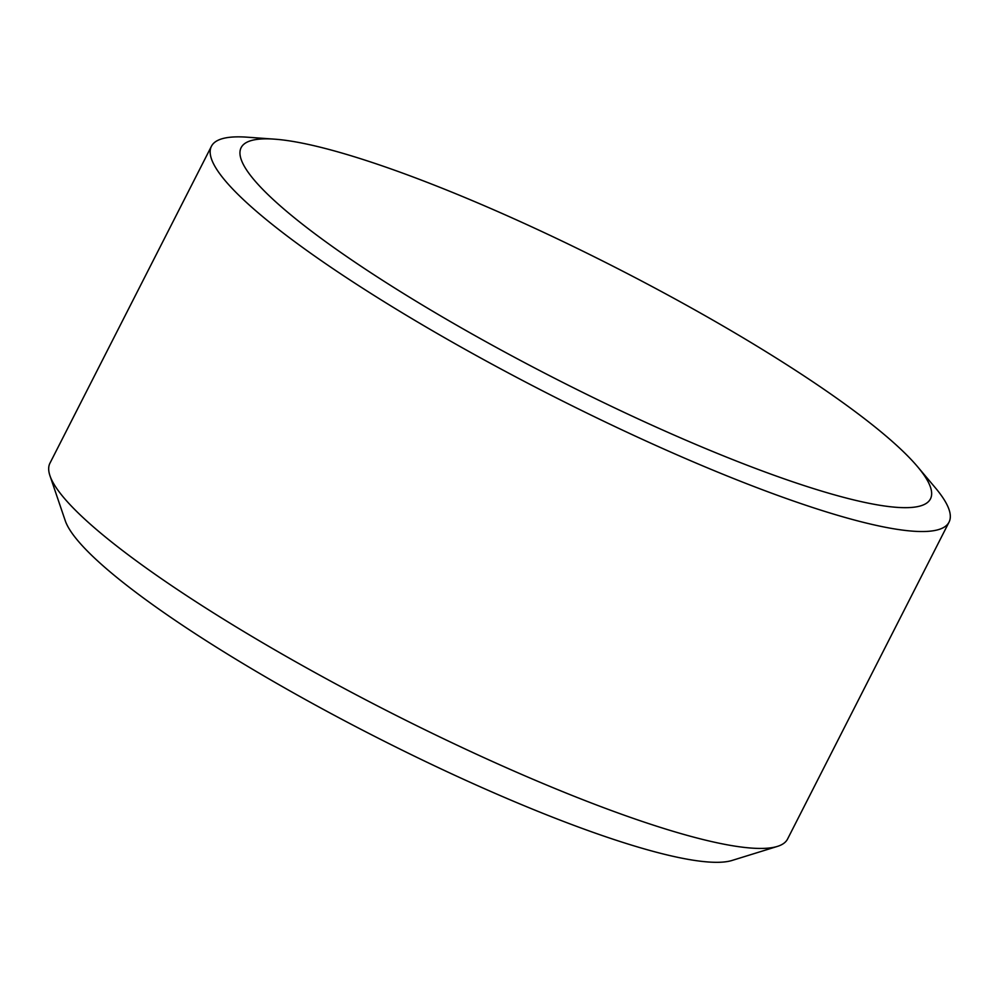 <?xml version="1.0" encoding="UTF-8"?>
<svg xmlns="http://www.w3.org/2000/svg" width="999" height="999" viewBox="0 0 999 999"><rect width="100%" height="100%" fill="white"/><g stroke="black" fill="none" stroke-linecap="round" stroke-linejoin="round"><path stroke-width="1.5" d="M439.335 315.135A386.813 63.174 27 0 0 899.112 507.492A386.813 63.174 27 0 0 916.195 506.88A386.813 63.174 27 0 0 917.594 466.733A386.813 63.174 27 0 0 732.279 331.393A386.813 63.174 27 0 0 274.713 139.173A386.813 63.174 27 0 0 272.515 139.023A386.813 63.174 27 0 0 243.057 163.898A386.813 63.174 27 0 0 439.335 315.135M917.594 466.733L935.276 487.724A413.923 67.607 -153 0 1 949.05 522.115A413.923 67.607 -153 0 1 423.501 325.499A413.923 67.607 -153 0 1 211.426 146.279A413.923 67.607 -153 0 1 247.34 137.2L274.713 139.173M777.409 846.403L732.067 860.451A379.433 61.975 -153 0 1 259.64 673.451A379.433 61.975 -153 0 1 65.247 520.691L49.962 475.749A413.923 67.607 27 0 0 262.025 642.407A413.923 67.607 27 0 0 777.409 846.403A413.923 67.607 27 0 0 787.574 839.023L949.05 522.115M211.426 146.279L49.95 463.186A413.923 67.607 27 0 0 49.962 475.749"/></g></svg>
